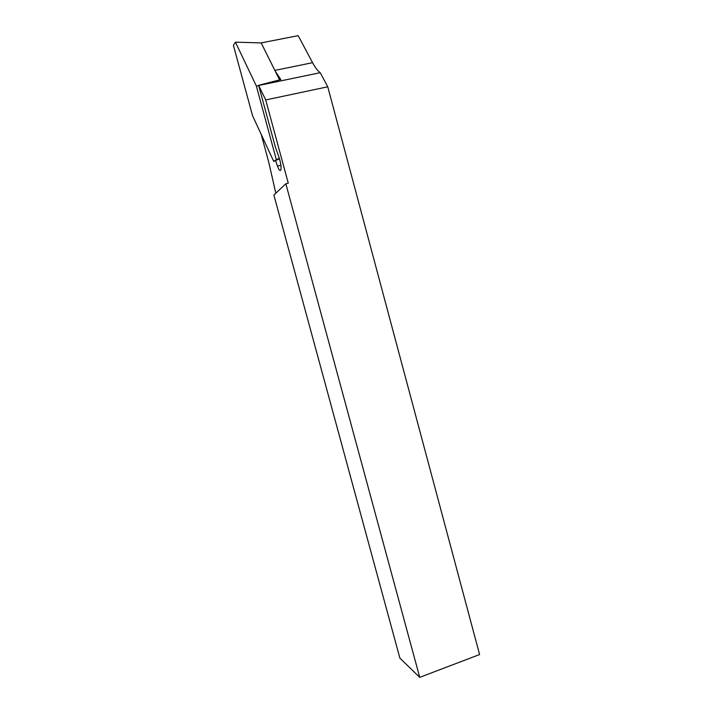 <?xml version="1.0" encoding="UTF-8"?>
<svg xmlns="http://www.w3.org/2000/svg" width="713" height="713" viewBox="0 0 713 713"><rect width="100%" height="100%" fill="white"/><g stroke="black" fill="none" stroke-linecap="round" stroke-linejoin="round"><path stroke-width="1.07" d="M265.708 99.954L327.757 86.799L479.591 654.543L419.725 677.35L285.833 183.758L288.275 183.179L265.708 99.954L258.614 85.328L275.28 146.78L279.077 157.546C280.788 162.929 281.394 167.047 280.877 169.899C280.147 171.423 279.006 170.149 277.464 166.049L275.539 160.568M258.614 85.328L280.815 79.562L275.254 71.193L261.163 42.914L298.177 35.65L312.561 62.682C315.164 67.557 317.722 70.899 320.226 72.699L258.766 85.471M261.19 134.347L268.73 162.074L275.815 193.223M327.757 86.799L320.226 72.699M285.833 183.758L273.881 195.05L399.877 658.108L419.725 677.35M279.549 79.82L275.254 71.193M252.554 115.693L273.721 161.405L276.323 159.65L256.332 85.979L235.424 42.147L233.409 45.338L252.554 115.693M279.478 158.767L273.721 161.405M258.73 85.756L256.332 85.979M279.336 158.313L276.323 159.65M261.163 42.914L235.424 42.147M280.904 165.256L277.464 166.049M274.861 70.4L312.561 62.682"/></g></svg>
